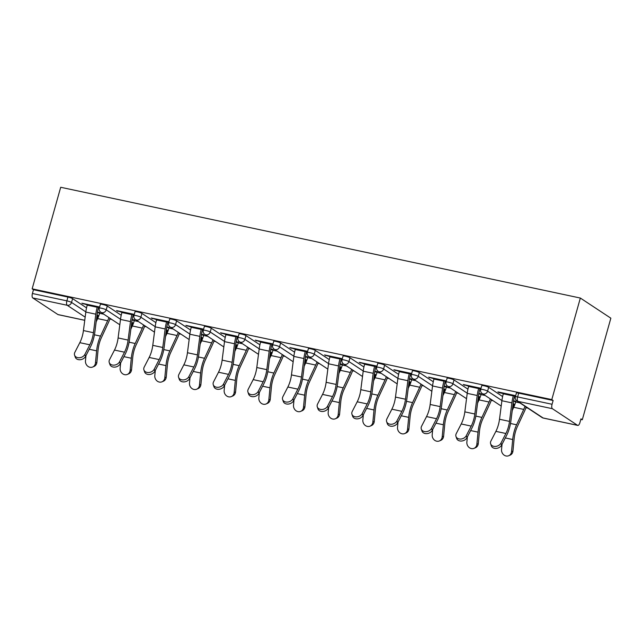 <?xml version="1.0" encoding="UTF-8"?>
<svg xmlns="http://www.w3.org/2000/svg" width="643" height="643" viewBox="0 0 643 643"><rect width="100%" height="100%" fill="white"/><g stroke="black" fill="none" stroke-linecap="round" stroke-linejoin="round"><path stroke-width="0.96" d="M97.776 316.469L98.492 316.621M109.849 319.041L111.745 319.442M132.45 323.855L133.165 324.008M144.522 326.435L146.419 326.837M167.116 331.249L167.839 331.402M179.196 333.821L181.093 334.223M201.789 338.636L202.513 338.789M213.87 341.216L215.767 341.618M236.463 346.03L237.179 346.183M248.536 348.602L250.44 349.012M271.137 353.417L271.852 353.57M283.209 355.997L285.114 356.399M305.811 360.811L306.526 360.964M317.883 363.383L319.788 363.793M340.485 368.206L341.2 368.359M352.557 370.778L354.462 371.18M375.158 375.592L375.874 375.745M387.231 378.164L389.128 378.574M409.832 382.987L410.547 383.14M421.904 385.559L423.801 385.961M444.506 390.373L445.221 390.526M456.578 392.945L458.475 393.355M479.172 397.768L479.895 397.921M491.252 400.34L493.149 400.742M513.845 405.154L514.561 405.307M525.926 407.726L527.823 408.136M580.814 419.429L582.301 419.75L610.85 318.189L580.348 298.047L60.699 187.274L32.15 288.836L551.798 399.6L580.348 298.047M577.575 425.328L552.401 408.707L517.953 401.361L543.118 417.982L577.575 425.328A3.729 1.503 102 0 0 577.792 425.417A3.729 1.503 102 0 0 579.906 422.652L580.967 418.866L582.301 419.75M515.365 396.803A3.729 3.729 0 0 0 516.9 400.919A3.729 3.368 123.4 0 0 517.953 401.361A3.729 1.503 102 0 1 517.615 396.932A3.729 0.53 -164.3 0 0 515.365 396.803L516.425 393.018A3.729 0.53 15.7 0 1 518.684 393.138L517.615 396.932L552.064 404.27L553.133 400.485L551.798 399.6M518.684 393.138L553.133 400.485M552.064 404.27A3.729 1.503 102 0 0 552.401 408.707M85.157 317.136L67.21 305.28L32.753 297.934L57.926 314.556L84.755 320.278M515.678 395.686L497.899 391.892L499.056 392.656L499.193 392.174M499.056 392.656L503.373 393.58M513.371 395.71L515.541 396.168M515.863 401.288L513.54 400.798M513.452 401.296L515.726 401.779M132.442 322.665A3.729 0.53 15.7 0 1 132.699 322.963L131.63 326.748A3.729 0.53 -164.3 0 0 131.381 326.451L132.442 322.665L131.751 322.207M107.277 306.044L106.208 309.83A3.729 0.53 15.7 0 0 101.546 308.238A3.729 0.53 -164.3 0 0 99.287 308.11L100.356 304.324A3.729 0.53 15.7 0 1 102.607 304.452A3.729 0.53 15.7 0 1 107.277 306.044L121.222 315.255M32.15 288.836L33.484 289.72L67.933 297.058A3.729 0.53 15.7 0 1 72.603 298.649L86.548 307.86M97.077 314.813L97.768 315.271A3.729 0.53 15.7 0 1 98.025 315.568L96.964 319.362A3.729 0.53 -164.3 0 0 96.707 319.057L97.768 315.271M134.274 314.387L116.504 310.593L121.969 312.281M131.976 314.411L134.138 314.869M132.056 319.997L134.323 320.479M134.459 319.989L132.137 319.499M201.789 337.446A3.729 0.53 15.7 0 1 202.047 337.744L200.978 341.529A3.729 0.53 -164.3 0 0 200.729 341.232L201.789 337.446L201.098 336.988M176.624 320.825L175.555 324.611A3.729 0.53 15.7 0 0 170.885 323.019A3.729 0.53 -164.3 0 0 168.635 322.89L169.696 319.105A3.729 0.53 15.7 0 1 171.954 319.233A3.729 0.53 15.7 0 1 176.624 320.825L190.569 330.036M203.622 329.168L185.843 325.374L191.317 327.062M201.315 329.192L203.485 329.65M201.396 334.778L203.67 335.26M203.807 334.77L201.484 334.28M271.137 352.227A3.729 0.53 15.7 0 1 271.386 352.525L270.325 356.31A3.729 0.53 -164.3 0 0 270.068 356.013L271.137 352.227L270.438 351.769M245.964 335.606L244.903 339.391A3.729 0.53 15.7 0 0 240.233 337.8A3.729 0.53 -164.3 0 0 237.982 337.671L239.043 333.886A3.729 0.53 15.7 0 1 241.302 334.014A3.729 0.53 15.7 0 1 245.964 335.606L259.909 344.817M272.97 343.949L255.191 340.155L260.664 341.843M270.663 343.973L272.833 344.431M270.743 349.559L273.01 350.041M273.154 349.551L270.824 349.061M340.485 367.008A3.729 0.53 15.7 0 1 340.734 367.306L339.673 371.091A3.729 0.53 -164.3 0 0 339.416 370.794L340.485 367.008L339.785 366.55M315.311 350.387L314.25 354.172A3.729 0.53 15.7 0 0 309.58 352.581A3.729 0.53 -164.3 0 0 307.322 352.46L308.391 348.667A3.729 0.53 15.7 0 1 310.641 348.795A3.729 0.53 15.7 0 1 315.311 350.387L329.256 359.598M342.309 358.73L324.538 354.936L330.004 356.624M340.01 358.754L342.172 359.22M340.091 364.34L342.357 364.822M342.494 364.34L340.171 363.842M409.824 381.789A3.729 0.53 15.7 0 1 410.081 382.087L409.012 385.872A3.729 0.53 -164.3 0 0 408.763 385.575L409.824 381.789L409.133 381.331M384.659 365.168L383.59 368.961A3.729 0.53 15.7 0 0 378.928 367.37A3.729 0.53 -164.3 0 0 376.669 367.241L377.738 363.448A3.729 0.53 15.7 0 1 379.989 363.576A3.729 0.53 15.7 0 1 384.659 365.168L398.604 374.379M411.657 373.511L393.886 369.725L399.351 371.405M409.358 373.535L411.52 374.001M409.438 379.121L411.705 379.603M411.841 379.121L409.519 378.623M479.172 396.57A3.729 0.53 15.7 0 1 479.429 396.868L478.36 400.661A3.729 0.53 -164.3 0 0 478.111 400.356L479.172 396.57L478.48 396.112M454.006 379.949L452.937 383.742A3.729 0.53 15.7 0 0 448.267 382.151A3.729 0.53 -164.3 0 0 446.017 382.022L447.078 378.229A3.729 0.53 15.7 0 1 449.336 378.357A3.729 0.53 15.7 0 1 454.006 379.949L467.951 389.16M481.004 388.292L463.233 384.506L468.699 386.186M478.697 388.316L480.868 388.782M478.778 393.902L481.052 394.384M481.189 393.902L478.866 393.403M513.845 403.965A3.729 0.53 15.7 0 1 514.103 404.262L513.034 408.048A3.729 0.53 -164.3 0 0 512.784 407.75L513.845 403.965L513.146 403.507M488.68 387.343L487.611 391.129A3.729 0.53 15.7 0 0 482.941 389.537A3.729 0.53 -164.3 0 0 480.691 389.409L481.752 385.623A3.729 0.53 15.7 0 1 484.01 385.752A3.729 0.53 15.7 0 1 488.68 387.343L502.617 396.554M444.112 386.515L446.379 386.998M446.515 386.507L444.192 386.017M446.33 380.905L428.56 377.111L434.025 378.791M444.024 380.929L446.194 381.387M444.498 389.184A3.729 0.53 15.7 0 1 444.755 389.481L443.686 393.267A3.729 0.53 -164.3 0 0 443.437 392.969L444.498 389.184L443.807 388.726M419.332 372.562L418.263 376.348A3.729 0.53 15.7 0 0 413.602 374.756A3.729 0.53 -164.3 0 0 411.343 374.628L412.412 370.842A3.729 0.53 15.7 0 1 414.663 370.971A3.729 0.53 15.7 0 1 419.332 372.562L433.278 381.765M374.765 371.734L377.031 372.217M377.168 371.726L374.845 371.228M376.983 366.116L359.212 362.33L364.677 364.01M374.684 366.148L376.846 366.606M375.15 374.403A3.729 0.53 15.7 0 1 375.408 374.7L374.347 378.486A3.729 0.53 -164.3 0 0 374.089 378.188L375.15 374.403L374.459 373.937M349.985 357.781L348.924 361.567A3.729 0.53 15.7 0 0 344.254 359.976A3.729 0.53 -164.3 0 0 341.996 359.847L343.065 356.061A3.729 0.53 15.7 0 1 345.315 356.19A3.729 0.53 15.7 0 1 349.985 357.781L363.93 366.984M305.417 356.945L307.684 357.436M307.82 356.945L305.497 356.447M307.643 351.335L289.864 347.55L295.338 349.229M305.337 351.367L307.507 351.825M305.811 359.614A3.729 0.53 15.7 0 1 306.06 359.919L304.999 363.705A3.729 0.53 -164.3 0 0 304.742 363.408L305.811 359.614L305.112 359.156M280.637 343L279.576 346.786A3.729 0.53 15.7 0 0 274.907 345.195A3.729 0.53 -164.3 0 0 272.656 345.066L273.717 341.28A3.729 0.53 15.7 0 1 275.968 341.409A3.729 0.53 15.7 0 1 280.637 343L294.582 352.203M236.069 342.164L238.344 342.655M238.481 342.164L236.158 341.666M238.296 336.554L220.517 332.769L225.99 334.448M235.989 336.578L238.159 337.045M236.463 344.833A3.729 0.53 15.7 0 1 236.72 345.13L235.651 348.924A3.729 0.53 -164.3 0 0 235.394 348.627L236.463 344.833L235.764 344.375M211.29 328.219L210.229 332.005A3.729 0.53 15.7 0 0 205.559 330.414A3.729 0.53 -164.3 0 0 203.309 330.285L204.37 326.499A3.729 0.53 15.7 0 1 206.628 326.628A3.729 0.53 15.7 0 1 211.29 328.219L225.235 337.422M166.722 327.383L168.996 327.866M169.133 327.383L166.81 326.885M168.948 321.773L151.177 317.988L156.643 319.667M166.641 321.797L168.812 322.264M167.116 330.052A3.729 0.53 15.7 0 1 167.373 330.349L166.304 334.143A3.729 0.53 -164.3 0 0 166.055 333.846L167.116 330.052L166.424 329.594M141.95 313.43L140.881 317.224A3.729 0.53 15.7 0 0 136.212 315.633A3.729 0.53 -164.3 0 0 133.961 315.504L135.03 311.718A3.729 0.53 15.7 0 1 137.28 311.839A3.729 0.53 15.7 0 1 141.95 313.43L155.895 322.641M97.382 312.602L99.649 313.085M99.786 312.602L97.463 312.104M99.601 306.992L81.83 303.207L87.295 304.886M97.302 307.016L99.464 307.483M33.484 289.72L32.423 293.505L66.872 300.852L67.933 297.058M32.753 297.934A3.729 1.503 -78 0 1 32.423 293.505M84.747 320.327L58.143 314.652A3.729 1.503 -78 0 1 57.926 314.556M464.383 385.27L464.519 384.779M429.709 377.875L429.854 377.385M395.043 370.489L395.18 369.998M360.369 363.094L360.506 362.604M325.696 355.7L325.832 355.217M291.022 348.313L291.158 347.823M256.348 340.919L256.485 340.436M221.674 333.532L221.811 333.042M187 326.138L187.137 325.655M152.327 318.751L152.471 318.261M117.661 311.357L117.798 310.874M82.987 303.97L83.124 303.48M503.509 393.09L503.3 393.821A19.877 8.037 -78 0 0 501.886 400.742L499.507 419.252A16.646 6.727 102 0 1 498.317 425.047A16.646 6.727 102 0 1 495.89 431.365L490.939 440.977A5.594 4.244 -19 0 0 490.657 443.871A5.594 4.244 -19 0 0 495.504 446.435A5.594 4.244 -19 0 0 500.945 443.115L505.888 433.495A16.646 6.727 102 0 0 508.324 427.185A16.646 6.727 102 0 0 509.505 421.39L511.892 402.872A19.877 8.037 -78 0 1 513.307 395.951L513.508 395.22M514.665 395.984L514.456 396.715A16.646 6.727 102 0 0 513.275 402.518L510.888 421.028A19.877 8.037 -78 0 1 509.481 427.949A19.877 8.037 -78 0 1 506.58 435.48L501.628 445.101A5.594 4.244 161 0 1 496.195 448.42A5.594 4.244 161 0 1 491.34 445.856L490.657 443.871M502.038 444.297L501.54 449.513A5.594 4.919 -113.1 0 0 503.654 454.77A5.594 4.919 -113.1 0 0 508.734 455.726A5.594 4.919 -113.1 0 0 511.539 451.651L512.953 451.048L514.111 438.92A16.646 6.727 -78 0 1 515.437 431.879A16.646 6.727 -78 0 1 517.374 426.582L524.511 411.207A19.877 8.037 102 0 0 526.159 407.035M524.993 406.272A16.646 6.727 -78 0 1 523.732 409.414L516.594 424.79A19.877 8.037 102 0 0 514.279 431.115A19.877 8.037 102 0 0 512.704 439.523L511.539 451.651M512.953 451.048A5.594 4.919 66.9 0 1 510.148 455.123L508.734 455.726M519.865 402.88L515.662 401.988A16.646 6.727 -78 0 1 513.725 407.284L512.254 410.467M468.835 385.696L468.626 386.435A19.877 8.037 -78 0 0 467.22 393.355L464.833 411.866A16.646 6.727 102 0 1 463.651 417.661A16.646 6.727 102 0 1 461.216 423.97L456.265 433.591A5.594 4.244 -19 0 0 455.983 436.476A5.594 4.244 -19 0 0 460.838 439.04A5.594 4.244 -19 0 0 466.271 435.721L471.223 426.1A16.646 6.727 102 0 0 473.65 419.791A16.646 6.727 102 0 0 474.831 413.996L477.219 395.485A19.877 8.037 -78 0 1 478.633 388.565L478.834 387.833M479.991 388.597L479.791 389.328A16.646 6.727 102 0 0 478.601 395.123L476.222 413.634A19.877 8.037 -78 0 1 474.807 420.554A19.877 8.037 -78 0 1 471.906 428.093L466.955 437.706A5.594 4.244 161 0 1 461.521 441.034A5.594 4.244 161 0 1 456.667 438.462L455.983 436.476M434.162 378.309L433.953 379.04A19.877 8.037 -78 0 0 432.546 385.961L430.159 404.471A16.646 6.727 102 0 1 428.977 410.266A16.646 6.727 102 0 1 426.542 416.584L421.591 426.196A5.594 4.244 -19 0 0 421.31 429.082A5.594 4.244 -19 0 0 426.164 431.654A5.594 4.244 -19 0 0 431.598 428.334L436.549 418.714A16.646 6.727 102 0 0 438.976 412.404A16.646 6.727 102 0 0 440.158 406.609L442.545 388.091A19.877 8.037 -78 0 1 443.959 381.17L444.168 380.439M445.318 381.203L445.117 381.934A16.646 6.727 102 0 0 443.935 387.729L441.548 406.247A19.877 8.037 -78 0 1 440.134 413.168A19.877 8.037 -78 0 1 437.232 420.699L432.281 430.32A5.594 4.244 161 0 1 426.848 433.639A5.594 4.244 161 0 1 421.993 431.075L421.31 429.082M399.488 370.915L399.287 371.654A19.877 8.037 -78 0 0 397.872 378.574L395.485 397.085A16.646 6.727 102 0 1 394.304 402.88A16.646 6.727 102 0 1 391.868 409.189L386.925 418.81A5.594 4.244 -19 0 0 386.636 421.695A5.594 4.244 -19 0 0 391.491 424.259A5.594 4.244 -19 0 0 396.924 420.94L401.875 411.319A16.646 6.727 102 0 0 404.302 405.01A16.646 6.727 102 0 0 405.484 399.215L407.871 380.704A19.877 8.037 -78 0 1 409.286 373.784L409.495 373.053M410.652 373.816L410.443 374.547A16.646 6.727 102 0 0 409.261 380.343L406.874 398.853A19.877 8.037 -78 0 1 405.46 405.773A19.877 8.037 -78 0 1 402.558 413.312L397.607 422.925A5.594 4.244 161 0 1 392.174 426.253A5.594 4.244 161 0 1 387.319 423.681L386.636 421.695M364.814 363.528L364.613 364.26A19.877 8.037 -78 0 0 363.199 371.18L360.811 389.69A16.646 6.727 102 0 1 359.63 395.485A16.646 6.727 102 0 1 357.203 401.795L352.251 411.416A5.594 4.244 -19 0 0 351.962 414.301A5.594 4.244 -19 0 0 356.817 416.873A5.594 4.244 -19 0 0 362.25 413.545L367.201 403.933A16.646 6.727 102 0 0 369.629 397.623A16.646 6.727 102 0 0 370.81 391.82L373.197 373.31A19.877 8.037 -78 0 1 374.612 366.389L374.821 365.658M375.978 366.422L375.769 367.153A16.646 6.727 102 0 0 374.588 372.948L372.201 391.466A19.877 8.037 -78 0 1 370.786 398.387A19.877 8.037 -78 0 1 367.884 405.918L362.933 415.539A5.594 4.244 161 0 1 357.5 418.858A5.594 4.244 161 0 1 352.645 416.294L351.962 414.301M330.148 356.134L329.939 356.873A19.877 8.037 -78 0 0 328.525 363.785L326.138 382.304A16.646 6.727 102 0 1 324.956 388.099A16.646 6.727 102 0 1 322.529 394.408L317.578 404.029A5.594 4.244 -19 0 0 317.288 406.915A5.594 4.244 -19 0 0 322.143 409.478A5.594 4.244 -19 0 0 327.576 406.159L332.527 396.538A16.646 6.727 102 0 0 334.955 390.229A16.646 6.727 102 0 0 336.144 384.434L338.523 365.923A19.877 8.037 -78 0 1 339.938 359.003L340.147 358.264M341.304 359.027L341.095 359.767A16.646 6.727 102 0 0 339.914 365.562L337.527 384.072A19.877 8.037 -78 0 1 336.112 390.992A19.877 8.037 -78 0 1 333.211 398.523L328.26 408.144A5.594 4.244 161 0 1 322.826 411.472A5.594 4.244 161 0 1 317.972 408.9L317.288 406.915M467.365 436.91L466.866 442.127A5.594 4.919 -113.1 0 0 468.98 447.375A5.594 4.919 -113.1 0 0 474.06 448.332A5.594 4.919 -113.1 0 0 476.865 444.257L478.279 443.654L479.445 431.533A16.646 6.727 -78 0 1 480.763 424.493A16.646 6.727 -78 0 1 482.7 419.188L489.837 403.82A19.877 8.037 102 0 0 491.485 399.649M490.32 398.877A16.646 6.727 -78 0 1 489.058 402.028L481.92 417.403A19.877 8.037 102 0 0 479.606 423.729A19.877 8.037 102 0 0 478.03 432.136L476.865 444.257M478.279 443.654A5.594 4.919 66.9 0 1 475.474 447.729L474.06 448.332M485.192 395.493L480.988 394.593A16.646 6.727 -78 0 1 479.059 399.898L477.58 403.073M432.691 429.516L432.192 434.732A5.594 4.919 -113.1 0 0 434.306 439.989A5.594 4.919 -113.1 0 0 439.386 440.945A5.594 4.919 -113.1 0 0 442.191 436.862L443.606 436.259L444.771 424.139A16.646 6.727 -78 0 1 446.089 417.098A16.646 6.727 -78 0 1 448.026 411.801L455.164 396.426A19.877 8.037 102 0 0 456.811 392.254M455.646 391.483A16.646 6.727 -78 0 1 454.384 394.633L447.247 410.009A19.877 8.037 102 0 0 444.932 416.334A19.877 8.037 102 0 0 443.357 424.742L442.191 436.862M443.606 436.259A5.594 4.919 66.9 0 1 440.801 440.342L439.386 440.945M450.526 388.099L446.322 387.207A16.646 6.727 -78 0 1 444.385 392.503L442.906 395.686M398.017 422.13L397.519 427.346A5.594 4.919 -113.1 0 0 399.641 432.594A5.594 4.919 -113.1 0 0 404.712 433.551A5.594 4.919 -113.1 0 0 407.525 429.476L408.932 428.873L410.097 416.752A16.646 6.727 -78 0 1 411.416 409.712A16.646 6.727 -78 0 1 413.353 404.407L420.49 389.039A19.877 8.037 102 0 0 422.138 384.868M420.972 384.096A16.646 6.727 -78 0 1 419.71 387.247L412.573 402.622A19.877 8.037 102 0 0 410.266 408.948A19.877 8.037 102 0 0 408.683 417.355L407.525 429.476M408.932 428.873A5.594 4.919 66.9 0 1 406.127 432.948L404.712 433.551M415.852 380.712L411.649 379.812A16.646 6.727 -78 0 1 409.712 385.117L408.233 388.292M363.343 414.735L362.845 419.951A5.594 4.919 -113.1 0 0 364.967 425.208A5.594 4.919 -113.1 0 0 370.038 426.164A5.594 4.919 -113.1 0 0 372.852 422.081L374.258 421.478L375.424 409.358A16.646 6.727 -78 0 1 376.75 402.317A16.646 6.727 -78 0 1 378.679 397.02L385.816 381.645A19.877 8.037 102 0 0 387.472 377.473M386.306 376.702A16.646 6.727 -78 0 1 385.036 379.852L377.899 395.228A19.877 8.037 102 0 0 375.592 401.553A19.877 8.037 102 0 0 374.009 409.961L372.852 422.081M374.258 421.478A5.594 4.919 66.9 0 1 371.453 425.562L370.038 426.164M381.178 373.318L376.975 372.426A16.646 6.727 -78 0 1 375.038 377.722L373.559 380.905M328.677 407.349L328.171 412.565A5.594 4.919 -113.1 0 0 330.293 417.813A5.594 4.919 -113.1 0 0 335.373 418.77A5.594 4.919 -113.1 0 0 338.178 414.695L339.592 414.092L340.75 401.971A16.646 6.727 -78 0 1 342.076 394.931A16.646 6.727 -78 0 1 344.005 389.626L351.15 374.258A19.877 8.037 102 0 0 352.798 370.087M351.633 369.315A16.646 6.727 -78 0 1 350.363 372.466L343.225 387.833A19.877 8.037 102 0 0 340.919 394.167A19.877 8.037 102 0 0 339.335 402.574L338.178 414.695M339.592 414.092A5.594 4.919 66.9 0 1 336.779 418.167L335.373 418.77M346.505 365.931L342.301 365.031A16.646 6.727 -78 0 1 340.364 370.328L338.885 373.511M295.475 348.747L295.266 349.479A19.877 8.037 -78 0 0 293.851 356.399L291.464 374.909A16.646 6.727 102 0 1 290.282 380.704A16.646 6.727 102 0 1 287.855 387.014L282.904 396.635A5.594 4.244 -19 0 0 282.615 399.52A5.594 4.244 -19 0 0 287.469 402.092A5.594 4.244 -19 0 0 292.903 398.764L297.854 389.152A16.646 6.727 102 0 0 300.289 382.834A16.646 6.727 102 0 0 301.471 377.039L303.858 358.529A19.877 8.037 -78 0 1 305.264 351.608L305.473 350.877M306.631 351.641L306.422 352.372A16.646 6.727 102 0 0 305.24 358.167L302.853 376.677A19.877 8.037 -78 0 1 301.438 383.598A19.877 8.037 -78 0 1 298.537 391.137L293.586 400.758A5.594 4.244 161 0 1 288.152 404.077A5.594 4.244 161 0 1 283.306 401.513L282.615 399.52M294.004 399.954L293.505 405.17A5.594 4.919 -113.1 0 0 295.619 410.427A5.594 4.919 -113.1 0 0 300.699 411.375A5.594 4.919 -113.1 0 0 303.504 407.3L304.919 406.697L306.076 394.577A16.646 6.727 -78 0 1 307.402 387.536A16.646 6.727 -78 0 1 309.339 382.239L316.477 366.864A19.877 8.037 102 0 0 318.124 362.692M316.959 361.921A16.646 6.727 -78 0 1 315.697 365.071L308.552 380.447A19.877 8.037 102 0 0 306.245 386.773A19.877 8.037 102 0 0 304.661 395.18L303.504 407.3M304.919 406.697A5.594 4.919 66.9 0 1 302.106 410.773L300.699 411.375M311.831 358.537L307.627 357.645A16.646 6.727 -78 0 1 305.69 362.941L304.211 366.124M260.801 341.353L260.592 342.084A19.877 8.037 -78 0 0 259.177 349.004L256.79 367.523A16.646 6.727 102 0 1 255.609 373.318A16.646 6.727 102 0 1 253.181 379.627L248.23 389.248A5.594 4.244 -19 0 0 247.949 392.134A5.594 4.244 -19 0 0 252.795 394.698A5.594 4.244 -19 0 0 258.229 391.378L263.18 381.757A16.646 6.727 102 0 0 265.615 375.448A16.646 6.727 102 0 0 266.797 369.653L269.184 351.142A19.877 8.037 -78 0 1 270.59 344.222L270.799 343.483M271.957 344.246L271.748 344.986A16.646 6.727 102 0 0 270.566 350.781L268.179 369.291A19.877 8.037 -78 0 1 266.773 376.211A19.877 8.037 -78 0 1 263.871 383.742L258.92 393.363A5.594 4.244 161 0 1 253.479 396.691A5.594 4.244 161 0 1 248.632 394.119L247.949 392.134M259.33 392.568L258.832 397.776A5.594 4.919 -113.1 0 0 260.945 403.032A5.594 4.919 -113.1 0 0 266.025 403.989A5.594 4.919 -113.1 0 0 268.83 399.914L270.245 399.311L271.402 387.19A16.646 6.727 -78 0 1 272.728 380.142A16.646 6.727 -78 0 1 274.665 374.845L281.803 359.469A19.877 8.037 102 0 0 283.45 355.298M282.285 354.534A16.646 6.727 -78 0 1 281.023 357.685L273.886 373.053A19.877 8.037 102 0 0 271.571 379.378A19.877 8.037 102 0 0 269.988 387.793L268.83 399.914M270.245 399.311A5.594 4.919 66.9 0 1 267.44 403.386L266.025 403.989M277.157 351.15L272.954 350.25A16.646 6.727 -78 0 1 271.016 355.547L269.546 358.73M226.127 333.966L225.918 334.698A19.877 8.037 -78 0 0 224.503 341.618L222.124 360.128A16.646 6.727 102 0 1 220.935 365.923A16.646 6.727 102 0 1 218.507 372.233L213.556 381.854A5.594 4.244 -19 0 0 213.275 384.739A5.594 4.244 -19 0 0 218.122 387.311A5.594 4.244 -19 0 0 223.563 383.984L228.506 374.371A16.646 6.727 102 0 0 230.941 368.053A16.646 6.727 102 0 0 232.123 362.258L234.51 343.748A19.877 8.037 -78 0 1 235.925 336.828L236.126 336.096M237.283 336.86L237.074 337.591A16.646 6.727 102 0 0 235.893 343.386L233.505 361.896A19.877 8.037 -78 0 1 232.099 368.817A19.877 8.037 -78 0 1 229.197 376.356L224.246 385.977A5.594 4.244 161 0 1 218.813 389.296A5.594 4.244 161 0 1 213.958 386.732L213.275 384.739M224.656 385.173L224.158 390.389A5.594 4.919 -113.1 0 0 226.272 395.646A5.594 4.919 -113.1 0 0 231.351 396.594A5.594 4.919 -113.1 0 0 234.156 392.519L235.571 391.917L236.728 379.796A16.646 6.727 -78 0 1 238.055 372.755A16.646 6.727 -78 0 1 239.992 367.458L247.129 352.083A19.877 8.037 102 0 0 248.777 347.911M247.611 347.14A16.646 6.727 -78 0 1 246.349 350.29L239.212 365.666A19.877 8.037 102 0 0 236.897 371.992A19.877 8.037 102 0 0 235.322 380.399L234.156 392.519M235.571 391.917A5.594 4.919 66.9 0 1 232.766 395.992L231.351 396.594M242.483 343.756L238.28 342.864A16.646 6.727 -78 0 1 236.343 348.16L234.872 351.335M191.453 326.572L191.244 327.303A19.877 8.037 -78 0 0 189.838 334.223L187.451 352.742A16.646 6.727 102 0 1 186.269 358.537A16.646 6.727 102 0 1 183.834 364.846L178.883 374.467A5.594 4.244 -19 0 0 178.601 377.353A5.594 4.244 -19 0 0 183.456 379.917A5.594 4.244 -19 0 0 188.889 376.597L193.84 366.976A16.646 6.727 102 0 0 196.268 360.667A16.646 6.727 102 0 0 197.449 354.872L199.836 336.361A19.877 8.037 -78 0 1 201.251 329.441L201.452 328.702M202.609 329.465L202.408 330.205A16.646 6.727 102 0 0 201.219 336L198.832 354.51A19.877 8.037 -78 0 1 197.425 361.43A19.877 8.037 -78 0 1 194.524 368.961L189.572 378.582A5.594 4.244 161 0 1 184.139 381.902A5.594 4.244 161 0 1 179.284 379.338L178.601 377.353M189.982 377.787L189.484 382.995A5.594 4.919 -113.1 0 0 191.598 388.251A5.594 4.919 -113.1 0 0 196.678 389.208A5.594 4.919 -113.1 0 0 199.483 385.133L200.897 384.53L202.063 372.401A16.646 6.727 -78 0 1 203.381 365.361A16.646 6.727 -78 0 1 205.318 360.064L212.455 344.688A19.877 8.037 102 0 0 214.103 340.517M212.937 339.753A16.646 6.727 -78 0 1 211.676 342.896L204.538 358.272A19.877 8.037 102 0 0 202.223 364.597A19.877 8.037 102 0 0 200.648 373.004L199.483 385.133M200.897 384.53A5.594 4.919 66.9 0 1 198.092 388.605L196.678 389.208M207.81 336.361L203.606 335.469A16.646 6.727 -78 0 1 201.677 340.766L200.198 343.949M156.779 319.177L156.571 319.917A19.877 8.037 -78 0 0 155.164 326.837L152.777 345.347A16.646 6.727 102 0 1 151.595 351.142A16.646 6.727 102 0 1 149.16 357.452L144.209 367.073A5.594 4.244 -19 0 0 143.928 369.958A5.594 4.244 -19 0 0 148.782 372.53A5.594 4.244 -19 0 0 154.216 369.203L159.167 359.582A16.646 6.727 102 0 0 161.594 353.272A16.646 6.727 102 0 0 162.775 347.477L165.163 328.967A19.877 8.037 -78 0 1 166.577 322.047L166.786 321.315M167.936 322.079L167.735 322.81A16.646 6.727 102 0 0 166.545 328.605L164.166 347.116A19.877 8.037 -78 0 1 162.751 354.036A19.877 8.037 -78 0 1 159.85 361.575L154.899 371.196A5.594 4.244 161 0 1 149.465 374.515A5.594 4.244 161 0 1 144.611 371.943L143.928 369.958M155.309 370.392L154.81 375.608A5.594 4.919 -113.1 0 0 156.924 380.865A5.594 4.919 -113.1 0 0 162.004 381.813A5.594 4.919 -113.1 0 0 164.809 377.738L166.224 377.136L167.389 365.015A16.646 6.727 -78 0 1 168.707 357.974A16.646 6.727 -78 0 1 170.644 352.677L177.781 337.302A19.877 8.037 102 0 0 179.429 333.13M178.264 332.359A16.646 6.727 -78 0 1 177.002 335.509L169.865 350.885A19.877 8.037 102 0 0 167.55 357.211A19.877 8.037 102 0 0 165.974 365.618L164.809 377.738M166.224 377.136A5.594 4.919 66.9 0 1 163.418 381.211L162.004 381.813M173.144 328.975L168.94 328.075A16.646 6.727 -78 0 1 167.003 333.379L165.524 336.554M122.106 311.791L121.905 312.522A19.877 8.037 -78 0 0 120.49 319.442L118.103 337.953A16.646 6.727 102 0 1 116.922 343.748A16.646 6.727 102 0 1 114.486 350.065L109.535 359.678A5.594 4.244 -19 0 0 109.254 362.572A5.594 4.244 -19 0 0 114.108 365.136A5.594 4.244 -19 0 0 119.542 361.816L124.493 352.195A16.646 6.727 102 0 0 126.92 345.886A16.646 6.727 102 0 0 128.102 340.091L130.489 321.572A19.877 8.037 -78 0 1 131.903 314.652L132.112 313.921M133.262 314.684L133.061 315.416A16.646 6.727 102 0 0 131.879 321.219L129.492 339.729A19.877 8.037 -78 0 1 128.078 346.649A19.877 8.037 -78 0 1 125.176 354.18L120.225 363.801A5.594 4.244 161 0 1 114.792 367.121A5.594 4.244 161 0 1 109.937 364.557L109.254 362.572M120.635 362.998L120.137 368.214A5.594 4.919 -113.1 0 0 122.258 373.47A5.594 4.919 -113.1 0 0 127.33 374.427A5.594 4.919 -113.1 0 0 130.143 370.352L131.55 369.749L132.715 357.621A16.646 6.727 -78 0 1 134.033 350.58A16.646 6.727 -78 0 1 135.97 345.283L143.108 329.907A19.877 8.037 102 0 0 144.755 325.736M143.59 324.972A16.646 6.727 -78 0 1 142.328 328.115L135.191 343.491A19.877 8.037 102 0 0 132.884 349.816A19.877 8.037 102 0 0 131.301 358.223L130.143 370.352M131.55 369.749A5.594 4.919 66.9 0 1 128.745 373.824L127.33 374.427M138.47 321.58L134.266 320.688A16.646 6.727 -78 0 1 132.329 325.985L130.851 329.168M87.432 304.396L87.231 305.136A19.877 8.037 -78 0 0 85.816 312.056L83.429 330.566A16.646 6.727 102 0 1 82.248 336.361A16.646 6.727 102 0 1 79.82 342.671L74.869 352.292A5.594 4.244 -19 0 0 74.58 355.177A5.594 4.244 -19 0 0 79.435 357.741A5.594 4.244 -19 0 0 84.868 354.422L89.819 344.801A16.646 6.727 102 0 0 92.246 338.491A16.646 6.727 102 0 0 93.428 332.696L95.815 314.186A19.877 8.037 -78 0 1 97.23 307.266L97.439 306.534M98.596 307.298L98.387 308.029A16.646 6.727 102 0 0 97.206 313.824L94.818 332.335A19.877 8.037 -78 0 1 93.404 339.255A19.877 8.037 -78 0 1 90.502 346.794L85.551 356.407A5.594 4.244 161 0 1 80.118 359.734A5.594 4.244 161 0 1 75.263 357.162L74.58 355.177M85.961 355.611L85.463 360.827A5.594 4.919 -113.1 0 0 87.585 366.076A5.594 4.919 -113.1 0 0 92.656 367.032A5.594 4.919 -113.1 0 0 95.469 362.957L96.876 362.355L98.041 350.234A16.646 6.727 -78 0 1 99.36 343.193A16.646 6.727 -78 0 1 101.297 337.896L108.434 322.521A19.877 8.037 102 0 0 110.09 318.349M108.924 317.578A16.646 6.727 -78 0 1 107.654 320.728L100.517 336.104A19.877 8.037 102 0 0 98.21 342.43A19.877 8.037 102 0 0 96.627 350.837L95.469 362.957M96.876 362.355A5.594 4.919 66.9 0 1 94.071 366.43L92.656 367.032M103.796 314.194L99.593 313.294A16.646 6.727 -78 0 1 97.656 318.598L96.177 321.773M516.9 400.919L542.065 417.54A3.729 3.368 123.4 0 0 543.118 417.982A3.729 1.503 102 0 0 543.343 418.079L577.792 425.417M72.603 298.649L71.542 302.443A3.729 3.368 -56.6 0 1 67.21 305.28A3.729 1.503 -78 0 1 66.872 300.852A3.729 0.53 15.7 0 1 71.542 302.443L85.84 311.887M480.691 389.409A3.729 3.729 0 0 0 482.226 393.532A3.729 3.368 123.4 0 0 483.279 393.974A3.729 3.368 -56.6 0 0 487.611 391.129L501.91 400.573M512.616 407.646L512.784 407.75A3.729 3.368 -56.6 0 1 512.511 408.45M446.017 382.022A3.729 3.729 0 0 0 447.552 386.138A3.729 3.368 123.4 0 0 448.605 386.58A3.729 3.368 -56.6 0 0 452.937 383.742L467.236 393.186M477.942 400.251L478.111 400.356A3.729 3.368 -56.6 0 1 477.837 401.055M411.343 374.628A3.729 3.729 0 0 0 412.878 378.751A3.729 3.368 123.4 0 0 413.931 379.185A3.729 3.368 -56.6 0 0 418.263 376.348L432.57 385.792M443.268 392.857L443.437 392.969A3.729 3.368 -56.6 0 1 443.164 393.669M376.669 367.241A3.729 3.729 0 0 0 378.205 371.357A3.729 3.368 123.4 0 0 379.257 371.799A3.729 3.368 -56.6 0 0 383.59 368.961L397.896 378.397M408.594 385.47L408.763 385.575A3.729 3.368 -56.6 0 1 408.49 386.274M341.996 359.847A3.729 3.729 0 0 0 343.531 363.97A3.729 3.368 123.4 0 0 344.592 364.404A3.729 3.368 -56.6 0 0 348.924 361.567L363.223 371.011M373.929 378.076L374.089 378.188A3.729 3.368 -56.6 0 1 373.824 378.888M307.322 352.46A3.729 3.729 0 0 0 308.857 356.576A3.729 3.368 123.4 0 0 309.918 357.018A3.729 3.368 -56.6 0 0 314.25 354.172L328.549 363.616M339.255 370.689L339.416 370.794A3.729 3.368 -56.6 0 1 339.15 371.493M272.656 345.066A3.729 3.729 0 0 0 274.183 349.181A3.729 3.368 123.4 0 0 275.244 349.623A3.729 3.368 -56.6 0 0 279.576 346.786L293.875 356.23M304.581 363.295L304.742 363.408A3.729 3.368 -56.6 0 1 304.477 364.107M237.982 337.671A3.729 3.729 0 0 0 239.517 341.795A3.729 3.368 123.4 0 0 240.57 342.237A3.729 3.368 -56.6 0 0 244.903 339.391L259.201 348.836M269.907 355.909L270.068 356.013A3.729 3.368 -56.6 0 1 269.803 356.712M203.309 330.285A3.729 3.729 0 0 0 204.844 334.4A3.729 3.368 123.4 0 0 205.897 334.842A3.729 3.368 -56.6 0 0 210.229 332.005L224.528 341.449M235.234 348.514L235.394 348.627A3.729 3.368 -56.6 0 1 235.129 349.326M168.635 322.89A3.729 3.729 0 0 0 170.17 327.014A3.729 3.368 123.4 0 0 171.223 327.456A3.729 3.368 -56.6 0 0 175.555 324.611L189.854 334.055M200.56 341.128L200.729 341.232A3.729 3.368 -56.6 0 1 200.455 341.931M133.961 315.504A3.729 3.729 0 0 0 135.496 319.619A3.729 3.368 123.4 0 0 136.549 320.061A3.729 3.368 -56.6 0 0 140.881 317.224L155.18 326.668M165.886 333.733L166.055 333.846A3.729 3.368 -56.6 0 1 165.781 334.545M99.287 308.11A3.729 3.729 0 0 0 100.822 312.233A3.729 3.368 123.4 0 0 101.875 312.675A3.729 3.368 -56.6 0 0 106.208 309.83L120.514 319.274M131.212 326.347L131.381 326.451A3.729 3.368 -56.6 0 1 131.108 327.15M96.546 318.952L96.707 319.057A3.729 3.368 -56.6 0 1 96.442 319.756M499.507 419.252L509.505 421.39M500.945 443.115L501.628 445.101M495.89 431.365L505.888 433.495M501.886 400.742L511.892 402.872M503.3 393.821L513.307 395.951M512.704 439.523L505.31 437.947M523.732 409.414L513.725 407.284M516.594 424.79L510.51 423.496M464.833 411.866L474.831 413.996M466.271 435.721L466.955 437.706M461.216 423.97L471.223 426.1M467.22 393.355L477.219 395.485M468.626 386.435L478.633 388.565M430.159 404.471L440.158 406.609M431.598 428.334L432.281 430.32M426.542 416.584L436.549 418.714M432.546 385.961L442.545 388.091M433.953 379.04L443.959 381.17M395.485 397.085L405.484 399.215M396.924 420.94L397.607 422.925M391.868 409.189L401.875 411.319M397.872 378.574L407.871 380.704M399.287 371.654L409.286 373.784M360.811 389.69L370.81 391.82M362.25 413.545L362.933 415.539M357.203 401.795L367.201 403.933M363.199 371.18L373.197 373.31M364.613 364.26L374.612 366.389M326.138 382.304L336.144 384.434M327.576 406.159L328.26 408.144M322.529 394.408L332.527 396.538M328.525 363.785L338.523 365.923M329.939 356.873L339.938 359.003M478.03 432.136L470.636 430.561M489.058 402.028L479.059 399.898M481.92 417.403L475.836 416.101M443.357 424.742L435.962 423.166M454.384 394.633L444.385 392.503M447.247 410.009L441.162 408.715M408.683 417.355L401.288 415.78M419.71 387.247L409.712 385.117M412.573 402.622L406.489 401.32M374.009 409.961L366.614 408.385M385.036 379.852L375.038 377.722M377.899 395.228L371.815 393.934M339.335 402.574L331.941 400.999M350.363 372.466L340.364 370.328M343.225 387.833L337.141 386.539M291.464 374.909L301.471 377.039M292.903 398.764L293.586 400.758M287.855 387.014L297.854 389.152M293.851 356.399L303.858 358.529M295.266 349.479L305.264 351.608M304.661 395.18L297.267 393.604M315.697 365.071L305.69 362.941M308.552 380.447L302.467 379.145M256.79 367.523L266.797 369.653M258.229 391.378L258.92 393.363M253.181 379.627L263.18 381.757M259.177 349.004L269.184 351.142M260.592 342.084L270.59 344.222M269.988 387.793L262.593 386.21M281.023 357.685L271.016 355.547M273.886 373.053L267.793 371.758M222.124 360.128L232.123 362.258M223.563 383.984L224.246 385.977M218.507 372.233L228.506 374.371M224.503 341.618L234.51 343.748M225.918 334.698L235.925 336.828M235.322 380.399L227.927 378.823M246.349 350.29L236.343 348.16M239.212 365.666L233.128 364.364M187.451 352.742L197.449 354.872M188.889 376.597L189.572 378.582M183.834 364.846L193.84 366.976M189.838 334.223L199.836 336.361M191.244 327.303L201.251 329.441M200.648 373.004L193.254 371.429M211.676 342.896L201.677 340.766M204.538 358.272L198.454 356.978M152.777 345.347L162.775 347.477M154.216 369.203L154.899 371.196M149.16 357.452L159.167 359.582M155.164 326.837L165.163 328.967M156.571 319.917L166.577 322.047M165.974 365.618L158.58 364.042M177.002 335.509L167.003 333.379M169.865 350.885L163.78 349.583M118.103 337.953L128.102 340.091M119.542 361.816L120.225 363.801M114.486 350.065L124.493 352.195M120.49 319.442L130.489 321.572M121.905 312.522L131.903 314.652M131.301 358.223L123.906 356.648M142.328 328.115L132.329 325.985M135.191 343.491L129.106 342.197M83.429 330.566L93.428 332.696M84.868 354.422L85.551 356.407M79.82 342.671L89.819 344.801M85.816 312.056L95.815 314.186M87.231 305.136L97.23 307.266M96.627 350.837L89.232 349.262M107.654 320.728L97.656 318.598M100.517 336.104L94.433 334.802M542.065 417.54A3.729 3.729 0 0 0 543.343 418.079M512.399 409.31A3.729 3.729 0 0 0 513.034 408.048M482.226 393.532L501.202 406.063M477.725 401.923A3.729 3.729 0 0 0 478.36 400.661M447.552 386.138L466.529 398.676M443.059 394.529A3.729 3.729 0 0 0 443.686 393.267M412.878 378.751L431.855 391.282M408.385 387.142A3.729 3.729 0 0 0 409.012 385.872M378.205 371.357L397.189 383.887M373.712 379.748A3.729 3.729 0 0 0 374.347 378.486M343.531 363.97L362.515 376.501M339.038 372.361A3.729 3.729 0 0 0 339.673 371.091M308.857 356.576L327.842 369.106M304.364 364.967A3.729 3.729 0 0 0 304.999 363.705M274.183 349.181L293.168 361.72M269.69 357.58A3.729 3.729 0 0 0 270.325 356.31M239.517 341.795L258.494 354.325M235.016 350.186A3.729 3.729 0 0 0 235.651 348.924M204.844 334.4L223.82 346.939M200.343 342.791A3.729 3.729 0 0 0 200.978 341.529M170.17 327.014L189.146 339.544M165.669 335.405A3.729 3.729 0 0 0 166.304 334.143M135.496 319.619L154.473 332.158M131.003 328.01A3.729 3.729 0 0 0 131.63 326.748M100.822 312.233L119.807 324.763M96.329 320.624A3.729 3.729 0 0 0 96.964 319.362"/></g></svg>
